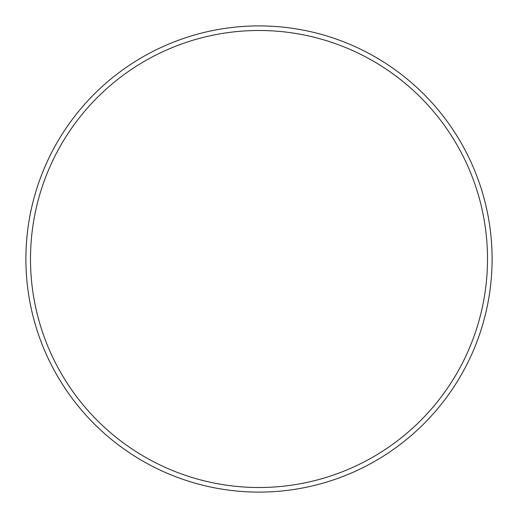 <?xml version="1.0" encoding="UTF-8"?>
<svg xmlns="http://www.w3.org/2000/svg" width="518" height="518" viewBox="0 0 518 518"><rect width="100%" height="100%" fill="white"/><g stroke="black" fill="none" stroke-linecap="round" stroke-linejoin="round"><path stroke-width="0.78" d="M487.509 259A228.509 228.509 0 0 0 259 30.491A228.509 228.509 0 0 0 30.491 259A228.509 228.509 0 0 0 259 487.509A228.509 228.509 0 0 0 487.509 259M25.9 259A233.1 233.1 0 0 1 259 25.9A233.1 233.1 0 0 1 492.1 259A233.1 233.1 0 0 1 259 492.1A233.1 233.1 0 0 1 25.9 259"/></g></svg>
